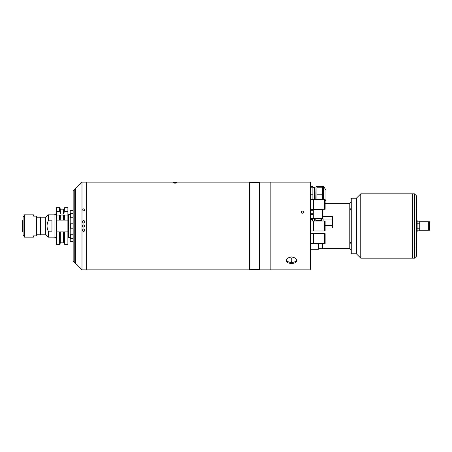 <?xml version="1.0" encoding="UTF-8"?>
<svg xmlns="http://www.w3.org/2000/svg" width="452" height="452" viewBox="0 0 452 452"><rect width="100%" height="100%" fill="white"/><g stroke="black" fill="none" stroke-linecap="round" stroke-linejoin="round"><path stroke-width="0.68" d="M73.151 210.287L70.224 210.287L70.224 241.713L73.151 241.713M45.375 234.221L40.573 234.221L40.573 217.779L45.375 217.779L45.375 234.221L48.296 237.147L54.07 237.147L54.07 214.853L48.296 214.853L48.296 220.813C46.624 224.277 46.624 227.729 48.296 231.187L48.296 237.147M45.375 217.779L48.296 214.853M48.296 231.187L51.952 231.187L51.952 220.813L48.296 220.813M56.263 239.34A2.192 2.192 0 0 0 54.07 237.147M56.263 212.66A2.192 2.192 0 0 1 54.07 214.853M63.483 242.187L60.743 242.187M60.743 220.118L60.743 215.039L59.641 215.039L59.641 220.118L56.263 220.118L63.483 220.118L63.483 215.039L56.263 215.039L56.263 211.383L59.641 211.383L60.743 214.09L63.483 214.09L63.483 209.632L64.579 207.728L64.579 211.383L67.885 211.383L67.885 207.728L64.579 207.728M63.483 231.882L63.483 242.368L64.579 244.272L67.885 244.272L67.885 231.882L60.743 231.882L60.743 242.368L59.641 244.272L56.263 244.272L56.263 215.039M40.573 217.779L40.256 217.231L40.256 234.769L40.573 234.221M36.589 234.769L40.256 234.769M36.589 217.231L40.256 217.231M64.579 244.272L64.579 231.882M60.743 231.882L56.263 231.882M59.641 244.272L59.641 231.882M59.641 211.383L59.641 207.728L56.263 207.728L56.263 211.383M60.743 213.841L60.743 209.632L59.641 207.728M63.483 213.841L64.579 211.383M63.483 215.039L64.579 215.039L63.483 215.039M63.483 220.118L67.885 220.118L67.885 211.383M67.885 215.039L64.579 215.039L64.579 220.118L67.885 220.118L67.885 231.882M68.766 226L68.766 214.203L68.105 214.203L68.105 237.797L68.766 237.797L68.766 226M70.224 214.395L68.834 214.191L68.834 237.808L70.224 237.605M23.069 231.916L22.6 231.644L22.6 228.983L23.069 229.119M23.069 220.084L22.6 220.356L23.069 220.084M23.069 222.881L22.6 223.017L22.6 223.333L23.069 223.198M22.6 220.356L22.6 223.017M23.069 228.802L22.6 228.667L22.6 228.983M22.6 223.333L22.6 228.667M24.527 237.147L33.448 237.147L33.448 235.865L36.589 235.865L36.589 216.135L33.448 216.135L33.448 214.853L24.527 214.853L24.527 237.147L23.092 234.803L23.069 217.271L24.527 214.853M176.602 182.642L175.105 183.167L173.608 182.642M250.024 269.488L250.024 182.512L259.521 182.512L259.521 269.488L250.024 269.488L249.657 269.855L249.657 182.145L81.993 182.145L81.993 269.855L75.343 263.2L75.343 188.8L81.993 182.145M249.657 269.855L86.671 269.855L86.671 182.145L86.671 269.855L81.993 269.855M250.024 182.512L249.657 182.145M259.521 269.488L259.889 269.855L259.889 182.145L259.521 182.512M259.889 269.855L310.321 269.855L310.321 182.145L270.855 182.145L270.855 269.855L270.855 182.145L259.889 182.145M175.105 182.501A1.785 0.311 0 0 0 173.404 182.721A1.785 0.311 0 0 0 175.105 183.122A1.785 0.311 0 0 0 176.811 182.721A1.785 0.311 0 0 0 175.105 182.501M174.009 182.704L176.201 182.924L175.105 182.591M174.009 182.924L175.105 183.032M82.626 209.92C83.507 211.333 84.275 211.333 84.931 209.914C84.044 208.513 83.275 208.513 82.626 209.92C83.275 208.513 84.044 208.513 84.931 209.92C84.27 211.333 83.501 211.327 82.626 209.914M83.563 224.904C84.976 225.633 84.976 226.367 83.563 227.096C82.151 226.367 82.151 225.638 83.563 224.904C84.976 225.633 84.976 226.367 83.563 227.096C82.151 226.367 82.151 225.638 83.563 224.904M83.563 223.062C82.106 222.113 82.106 221.175 83.558 220.243C85.021 221.169 85.027 222.107 83.563 223.062C85.021 222.113 85.021 221.175 83.569 220.243C82.106 221.169 82.1 222.107 83.563 223.062M83.563 228.938C85.021 229.887 85.021 230.825 83.569 231.757C82.106 230.831 82.1 229.893 83.563 228.938C85.021 229.887 85.021 230.825 83.569 231.757C82.106 230.831 82.1 229.893 83.563 228.938M74.247 262.363L73.151 261.267L73.151 190.733L74.247 189.637L74.247 262.363L75.343 262.363M74.247 189.637L75.343 189.637M73.151 238.656L70.693 238.656A2.192 0.379 -90 0 1 70.314 236.464A2.192 0.379 -90 0 1 70.693 234.272L73.151 234.272M73.151 228.192L70.693 228.192A2.192 0.379 -90 0 1 70.314 226A2.192 0.379 -90 0 1 70.693 223.808L73.151 223.808M73.151 217.728L70.693 217.728A2.192 0.379 -90 0 1 70.314 215.536A2.192 0.379 -90 0 1 70.693 213.344L73.151 213.344M302.428 210.994C300.919 211.739 300.913 212.485 302.428 213.237C303.936 212.485 303.936 211.739 302.428 210.994C300.919 211.739 300.913 212.485 302.428 213.237C303.936 212.485 303.936 211.739 302.428 210.994M291.534 263.663L295.416 262.81L297.02 260.555L295.41 258.035L291.534 256.911L287.664 258.035L286.054 260.555L287.658 262.81L291.534 263.663M310.321 182.145L310.688 182.512L310.688 269.488L310.321 269.855M322.948 214.186L322.948 209.914L322.547 209.914L322.547 218.463L322.948 218.463L322.948 214.186M313.298 218.463L322.225 218.463L322.225 209.914L313.298 209.914M313.298 209.801L310.688 209.801L313.298 209.801L313.298 218.57L310.688 218.57M310.688 210.253L313.298 210.253M310.688 213.734L313.298 213.734M310.688 214.638L313.298 214.638M310.688 218.118L313.298 218.118M325.141 243.628L325.141 233.616L324.683 233.616L324.683 243.628L325.141 243.628M324.316 243.628L324.316 233.616L310.886 233.616L310.886 243.628L313.626 243.628L313.626 233.616L313.626 243.628L324.316 243.628M325.141 231.006L325.141 220.994L324.683 220.994L324.683 231.006L325.141 231.006M324.316 231.006L324.316 220.994L310.886 220.994L310.886 231.006L313.626 231.006L313.626 220.994L313.626 231.006L324.316 231.006M325.141 209.31L325.141 199.298L324.683 199.298L324.683 209.31L325.141 209.31M324.316 209.31L324.316 199.298L310.886 199.298L310.886 209.31L313.626 209.31L313.626 199.298L313.626 209.31L324.316 209.31M312.513 219.412L310.688 219.412M323.112 218.791L323.112 220.994M320.92 220.994L320.92 220.678L315.801 220.678L315.801 218.463M315.801 220.994L315.801 220.678M320.92 218.463L320.92 220.678M312.513 218.57L312.513 220.994L312.513 218.57M314.338 218.463L314.338 220.994M310.71 223.079L310.886 221.808M314.524 218.463L314.524 220.994M315.801 199.298L316.021 186.433L316.021 199.298M316.897 199.298L316.897 195.998L322.525 195.998L322.525 194.19L316.897 194.19L316.897 187.23L322.525 187.23L322.525 194.19M316.897 195.998L316.897 194.19M325.937 190.315L325.937 199.874L325.937 190.315L323.801 186.614L323.801 199.298M322.525 195.998L322.525 199.298M322.525 187.23L322.525 186.326L316.897 186.326L316.897 187.23M312.88 187.433L314.705 187.433M314.705 199.298L314.705 187.258L315.801 186.942M312.88 187.23L312.88 186.326L310.919 186.326L310.919 187.23L312.88 187.23L312.88 199.298M314.886 186.942L314.886 199.298M310.761 201.383L310.919 195.998L312.88 195.998M312.88 194.19L310.919 194.19L310.919 195.998M310.919 194.19L310.919 187.23M286.421 259.312A5.119 3.147 180 0 0 291.534 262.499A5.119 3.147 180 0 0 296.653 259.312M291.902 258.132L291.902 261.725L291.173 261.725A12.136 9.565 -0 0 0 291.534 261.736A12.136 9.565 -0 0 0 291.902 261.731L291.902 258.132A12.136 9.565 180 0 1 291.534 258.137A12.136 9.565 180 0 1 291.173 258.132L291.173 261.731L291.173 258.132M360.752 193.84L360.752 258.16L412.28 258.16L412.28 193.84L412.28 258.16L414.473 258.16L414.473 193.84L360.752 193.84L356.368 198.225L356.368 253.775L356.368 198.225L351.984 198.225L351.984 253.775L356.368 253.775L360.752 258.16M318.728 248.747L322.016 248.747A0.367 0.367 0 0 0 322.253 248.656L349.786 248.656L349.786 203.343L351.249 201.88M349.786 248.656L351.249 250.12M351.249 242.091L350.921 242.035C350.238 242.261 350.351 242.905 351.249 243.967M351.249 208.033C350.351 209.09 350.238 209.734 350.921 209.965L351.249 209.909M325.141 203.343L349.786 203.343M322.948 216.401L332.61 216.401L332.61 228L325.141 228M318.728 243.628L318.728 248.928L318.361 249.295L310.688 249.295M351.984 253.775L351.249 253.041L351.249 198.959L351.984 198.225M350.464 242.34L350.921 242.035M318.361 249.295L318.361 243.628M318.361 209.914L318.361 209.31M318.728 209.31L318.728 209.914M414.473 193.84L416.665 196.032L416.665 255.968L414.473 258.16M416.665 220.514L417.139 220.514L417.139 231.486L416.665 231.486M417.139 228.74L416.665 228.74M417.139 223.26L416.665 223.26M322.016 243.628L322.016 248.747A0.367 0.367 0 0 0 322.378 248.38L322.378 243.628M322.378 245.639L322.378 247.108L322.378 245.639M429.4 230.277L429.4 221.723L428.999 221.723L428.999 230.277L429.4 230.277M419.75 230.277L428.677 230.277L428.677 221.723L419.75 221.723M417.139 223.209L419.75 223.209L419.75 230.825L417.139 230.825M417.139 230.802L419.75 230.802M417.139 228.791L419.75 228.791M417.139 228.011L419.75 228.011M417.139 223.989L419.75 223.989M417.139 221.197L419.75 221.197L419.75 223.209M417.139 221.175L419.75 221.197M24.397 214.926L24.397 237.074M23.092 217.197L23.092 234.803M323.061 220.994L322.948 218.271M321.581 218.463L321.581 220.994M321.457 220.994L321.457 218.463M323.485 199.298L323.485 186.433L322.525 186.433M320.185 209.468L320.185 209.914M322.225 216.401L322.547 216.401M310.688 243.814L318.728 243.995M325.141 225.486L332.61 225.486M332.61 219.005L323.112 219.005M312.513 219.005L310.688 219.005M318.728 209.468L322.016 209.31M63.483 209.813L60.743 209.813M322.547 216.378L322.225 216.378M322.547 211.994L322.225 211.994M324.683 235.701L324.316 235.701M324.683 241.549L324.316 241.549M324.683 223.079L324.316 223.079M324.683 228.921L324.316 228.921M324.683 201.383L324.316 201.383M324.683 207.231L324.316 207.231M322.547 217.57L322.225 217.016M316.897 186.433L316.021 186.433M323.485 186.433L323.801 186.614M325.937 199.874L325.141 201.253M416.371 243.905L416.665 244.199M416.371 249.024L416.665 248.73M416.371 208.095L416.665 207.801M416.371 202.976L416.665 203.27M322.016 209.468L322.378 209.101M428.999 223.808L428.677 223.808M428.999 228.192L428.677 228.192"/></g></svg>
